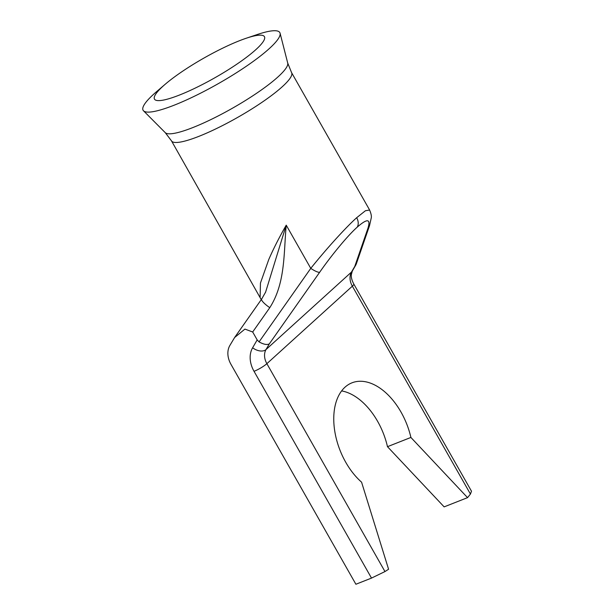 <?xml version="1.0" encoding="UTF-8"?>
<svg xmlns="http://www.w3.org/2000/svg" width="615" height="615" viewBox="0 0 615 615"><rect width="100%" height="100%" fill="white"/><g stroke="black" fill="none" stroke-linecap="round" stroke-linejoin="round"><path stroke-width="0.92" d="M165.174 84.286L156.394 91.804A78.628 14.014 -29.6 0 0 143.51 110.8A78.628 14.014 -29.6 0 0 174.253 105.157A78.628 14.014 -29.6 0 0 245.931 66.52A78.628 14.014 -29.6 0 0 280.079 33.218A78.628 14.014 -29.6 0 0 257.17 34.555L246.215 38.245A63.23 11.27 -29.6 0 0 239.373 40.759A63.23 11.27 -29.6 0 0 165.174 84.286A63.23 11.27 -29.6 0 0 154.811 99.561A63.23 11.27 -29.6 0 0 179.534 95.017A63.23 11.27 -29.6 0 0 237.175 63.952A63.23 11.27 -29.6 0 0 264.642 37.169A63.23 11.27 -29.6 0 0 246.215 38.245M471.49 491.216L470.437 494.053A796.902 488.825 -111.5 0 1 467.554 497.643L410.897 437.45A58.44 35.847 68.5 0 0 401.041 412.127A58.44 35.847 68.5 0 0 351.957 382.83A58.44 35.847 68.5 0 0 345.738 462.272A58.44 35.847 68.5 0 0 361.574 482.175L388.58 569.252A796.902 488.825 -111.5 0 1 384.967 571.558L371.506 578.092L254.033 371.314A26.56 20.441 47.8 0 1 252.611 347.783L257.178 339.903L252.68 331.992L244.924 329.094L234.615 337.52L229.833 345.522A21.248 16.351 -132.2 0 0 230.971 364.349L355.893 584.25L371.506 578.092M341.609 390.909A58.44 35.847 -111.5 0 1 377.625 421.36A58.44 35.847 -111.5 0 1 387.481 446.682L410.897 437.45M319.685 272.237L269.316 343.87L266.018 349.558L351.496 272.053A10.624 6.588 30.1 0 0 352.31 271.046L355.608 265.357A10.624 6.588 -149.9 0 1 354.793 266.364L367.839 228.572C370.945 218.702 367.416 218.217 357.246 227.127C348.128 235.176 332.031 254.51 319.685 272.237A10.624 2.329 -144.9 0 1 310.767 268.363C326.257 248.983 345.938 227.281 356.677 217.718L365.425 210.745L369.623 210.03M367.839 228.572A10.624 9.509 19 0 0 369.507 225.705L371.229 218.056C371.668 216.257 371.106 213.536 369.554 209.907M260.137 296.922L260.445 283.061L268.778 259.484C273.514 248.606 279.333 237.175 286.229 225.167C283.646 252.98 285.575 283.023 269.785 307.661A10.624 2.329 -144.9 0 1 261.636 299.098L265.618 292.094L286.229 225.167L310.767 268.363L259.061 341.894L257.178 339.903M467.554 497.643L444.138 506.875L387.481 446.682M261.252 299.636L171.477 140.85A69.065 12.308 -29.6 0 0 198.845 136.369A69.065 12.308 -29.6 0 0 263.059 101.575A69.065 12.308 -29.6 0 0 291.579 72.624L287.72 63.068L280.079 33.218M265.288 292.794L265.618 292.087M470.437 494.053L352.349 286.175A15.936 12.262 47.8 0 1 351.496 272.053L354.793 266.364A10.624 9.509 19 0 0 356.454 263.497L369.507 225.705M269.316 343.87C267.033 345.084 263.62 344.423 259.061 341.894M171.477 140.85L165.243 132.648A70.51 12.569 -29.6 0 0 192.81 127.582A70.51 12.569 -29.6 0 0 257.093 92.934A70.51 12.569 -29.6 0 0 287.72 63.068M356.677 217.718A10.624 8.172 47.8 0 1 357.246 227.127M471.49 491.208L353.779 283.999A10.624 1.891 -29.6 0 1 352.349 286.175L266.872 363.673L384.967 571.558M254.033 371.314A10.624 1.891 -29.6 0 0 266.872 363.673A15.936 12.262 -132.2 0 1 266.018 349.558A10.624 6.588 30.1 0 1 252.611 347.783M269.785 307.661L252.68 331.992M369.561 209.907L291.579 72.624M353.779 283.999C351.903 280.44 351.08 277.365 351.296 274.774L352.31 271.046M355.608 265.357A10.624 10.624 0 0 0 356.454 263.497M234.615 337.52L261.636 299.098M165.243 132.648L143.51 110.8"/></g></svg>
